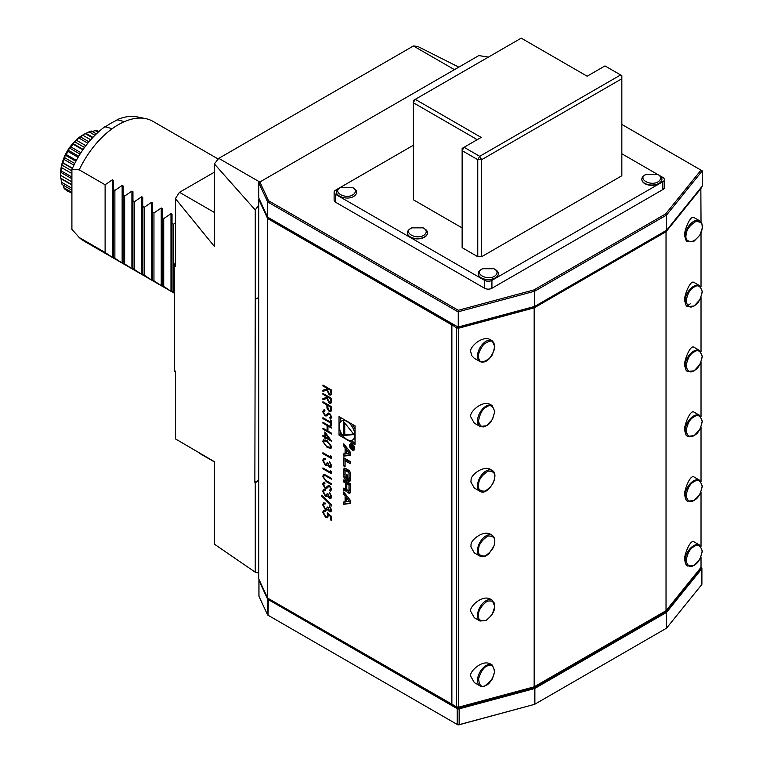 <?xml version="1.0" encoding="UTF-8"?>
<svg xmlns="http://www.w3.org/2000/svg" width="763" height="763" viewBox="0 0 763 763"><rect width="100%" height="100%" fill="white"/><g stroke="black" fill="none" stroke-linecap="round" stroke-linejoin="round"><path stroke-width="1.14" d="M322.921 394.29L322.921 393.403L331.466 398.343L331.352 402.483L330.751 403.408L329.177 403.217L326.869 398.381L322.921 399.736L322.921 398.639L326.869 397.285L326.869 396.569L322.921 394.29L323.169 393.546M325 410.875L323.579 412.22L325.028 414.996L325.868 415.12L328.395 413.184L329.692 413.384L331.686 416.97L330.236 418.763L329.711 417.657L330.808 416.36L329.73 414.29L328.624 414.299L326.831 415.911L325.019 415.873L322.701 411.715L323.464 410.055L324.571 409.798L325 410.875L324.285 411.047M325.868 415.12L326.354 414.891M330.942 418.486L330.236 418.763L329.978 417.561M329.711 417.657L330.379 417.351M329.959 417.514L331.056 416.216L329.969 414.147L328.624 414.299M322.921 417.695L330.589 422.13L330.589 419.974L331.466 420.48L331.466 425.668L330.589 425.163L330.589 423.017L322.921 418.582L322.921 417.695M322.921 423.141L322.921 422.254L331.466 427.185L331.466 428.072L327.956 426.05L327.956 431.114L331.466 433.136L331.466 434.023L322.921 429.083L322.921 428.196L327.089 430.609L327.089 425.544L322.921 423.141L323.169 422.397M324.895 436.55L324.895 431.868L331.686 441.357L325.772 437.943L325.772 439.078L324.895 438.572L324.895 437.437L322.921 436.302L322.921 435.415L325.133 436.407L325.133 432.201M330.589 457.171L330.589 455.654L331.466 456.741L331.466 458.563L322.921 453.632L322.921 452.745L330.589 457.171L330.837 455.959M329.473 466.393L330.808 465.182L329.492 461.481L331.686 465.678L330.951 467.404L329.463 467.28L327.709 465.115L326.974 465.764L325.458 465.478L322.701 460.471L323.474 458.582L325.219 458.63L325.219 459.517L324.037 459.603L323.579 460.986L325.391 464.543L326.545 464.629L327.193 462.55L328.071 463.055L329.473 466.393L330.408 466.374M331.066 467.318L329.711 467.137L327.956 464.972L326.974 465.764L325.458 465.478M325.467 459.374L324.037 459.603M330.589 472.354L330.589 470.838L331.466 471.925L331.466 473.747L322.921 468.816L322.921 467.929L330.589 472.354L330.837 471.143M324.504 474.462L331.466 478.306L331.466 479.193L325.21 475.616L324.18 475.549L323.579 476.961L325.019 479.927L331.466 483.742L331.466 484.629L326.306 481.653L322.701 476.503L323.493 474.567L324.504 474.462M325 483.256L323.579 484.6L325.028 487.366L325.868 487.5L328.395 485.554L329.692 485.754L331.686 489.341L330.236 491.134L329.711 490.027L330.808 488.74L329.73 486.66L328.624 486.68L326.831 488.291L325.019 488.244L322.701 484.095L323.464 482.435L324.571 482.168L325 483.256L324.285 483.418M325.868 487.5L326.354 487.261M330.942 490.867L330.236 491.134L329.978 489.941M329.711 490.027L330.379 489.732M329.959 489.894L331.056 488.597L329.969 486.527L328.624 486.68M329.473 497.266L330.808 496.055L329.492 492.354L331.686 496.551L330.951 498.277L329.463 498.153L327.709 495.988L326.974 496.637L325.458 496.351L322.701 491.343L323.474 489.455L325.219 489.503L325.219 490.39L324.037 490.475L323.579 491.858L325.391 495.416L326.545 495.502L327.193 493.423L328.071 493.928L329.473 497.266L330.408 497.247M331.066 498.191L329.711 498.01L327.956 495.845L326.974 496.637L325.458 496.351M325.467 490.247L324.037 490.475M321.719 495.197L331.686 505.077L331.686 506.012L321.719 496.131L321.719 495.197M329.473 510.809L330.808 509.598L329.492 505.888L331.686 510.094L330.951 511.811L329.463 511.696L327.709 509.522L326.974 510.17L325.458 509.884L322.701 504.877L323.474 502.998L325.219 503.046L325.219 503.923L324.037 504.019L323.579 505.402L325.391 508.959L326.545 509.035L327.193 506.966L328.071 507.471L329.473 510.809L330.408 510.79M331.066 511.735L329.711 511.553L327.956 509.379L326.974 510.17L325.458 509.884M325.467 503.79L324.037 504.019M327.193 512.908L331.466 516.389L331.466 520.442L330.589 519.937L330.589 516.58L328.348 514.748L327.756 517.762L325.715 517.495L322.701 512.316L323.426 510.638L325.114 510.695L325.114 511.582L324.151 511.572L323.579 512.87L325.744 516.627L327.06 516.799L327.632 515.34L327.193 512.908M701.025 557.009L701.025 567.376L666.032 610.705L534.167 686.834L458.496 707.206L458.496 328.233L457.781 326.917L456.331 327.775L456.331 706.748L451.629 704.316L451.629 324.78L267.651 218.561L267.651 598.097L457.686 707.816A1.04 0.601 0 0 0 458.859 707.93L534.09 687.673A1.04 0.601 0 0 0 534.386 687.558L665.822 611.668A1.04 0.601 0 0 0 666.032 611.506L701.111 568.063A1.04 0.601 0 0 0 700.978 567.443M339.02 416.627L339.02 435.139L355.053 444.4L355.053 425.888L339.02 416.627M343.77 504.276L350.293 503.466L350.293 500.28L343.77 491.925L343.77 494.224L345.095 495.921L345.095 501.816L343.77 501.978L343.77 504.276L350.293 502.912M348.834 493.194A1.803 1.04 -120 0 0 349.731 493.28A1.803 1.04 -120 0 0 350.074 492.764A12.79 7.382 -120 0 0 350.293 490.599L350.293 483.656L343.77 479.889L343.77 482.063L345.572 483.103L345.572 488.196A1.144 0.658 -120 0 1 345.334 488.721A1.144 0.658 -120 0 1 344.762 488.663L343.77 488.101L343.77 490.275L344.762 490.847A1.803 1.04 -120 0 0 345.668 490.933A1.803 1.04 -120 0 0 346.011 490.418A12.79 7.382 -120 0 0 346.192 489.121L346.354 489.217A12.79 7.382 -120 0 0 346.545 490.723A1.803 1.04 -120 0 0 347.785 492.593L348.834 493.194L350.055 492.488A1.803 1.04 -120 0 0 350.122 492.526M348.834 481.377A1.803 1.04 -120 0 0 349.731 481.463A1.803 1.04 -120 0 0 350.074 480.948A12.79 7.382 -120 0 0 350.293 478.782L350.293 474.624A12.79 7.382 -120 0 0 350.074 472.202A1.803 1.04 -120 0 0 348.834 470.342L345.238 468.263A1.803 1.04 -120 0 0 344.332 468.167A1.803 1.04 -120 0 0 343.989 468.692A12.79 7.382 -120 0 0 343.77 470.857L343.77 475.015A12.79 7.382 -120 0 0 343.989 477.428A1.803 1.04 -120 0 0 345.238 479.298L347.356 480.528L347.356 474.958L346.421 474.414L346.421 477.81L345.897 477.504A1.144 0.658 -120 0 1 345.086 476.102L345.086 471.286A1.144 0.658 -120 0 1 345.324 470.761A1.144 0.658 -120 0 1 345.897 470.819L348.176 472.135A1.144 0.658 -120 0 1 348.987 473.537L348.987 478.353A1.144 0.658 -120 0 1 348.748 478.878A1.144 0.658 -120 0 1 348.414 478.916L348.414 481.138L350.055 480.671A1.803 1.04 -120 0 0 350.122 480.709M345.086 466.737L345.086 460.718L350.293 463.732L350.293 461.558L343.77 457.79L343.77 465.983L345.086 466.737M352.144 449.998A3.624 2.098 -120 0 0 353.965 450.17A3.624 2.098 -120 0 0 353.965 445.983A3.624 2.098 -120 0 0 350.331 443.894A3.624 2.098 -120 0 0 349.778 446.794A3.624 2.098 -120 0 0 352.144 449.998M345.095 453.67L343.77 453.832L343.77 456.131L350.293 455.32L350.293 452.135L343.77 443.78L343.77 446.078L345.095 447.776L345.095 453.67L346.125 453.069M327.193 447.49L322.701 441.491L323.436 439.869L327.193 440.785L331.686 446.679L330.942 448.348L327.193 447.49L322.701 441.491M322.921 402.645L322.921 401.758L331.466 406.689L331.342 410.799L330.77 411.648L329.177 411.438L327.003 408.215L326.869 404.915L322.921 402.645L323.169 401.901M322.921 385.944L322.921 385.057L331.466 389.988L331.352 394.137L330.751 395.062L329.177 394.872L326.869 390.036L322.921 391.381L322.921 390.284L326.869 388.939L326.869 388.214L322.921 385.944L323.169 385.191M174.469 292.668L172.028 291.084L172.028 291.857L170.988 291.256L162.252 285.448L162.252 286.22L161.222 285.62L152.486 279.802L152.486 280.584L142.719 274.165L142.719 274.938L141.68 274.346L132.953 268.528L132.953 269.301L131.913 268.7L123.186 262.892L123.186 263.664L122.147 263.063L113.42 257.245L113.42 258.018L112.38 257.427L105.113 252.458L79.228 237.512L71.903 229.348L71.903 169.539A66.295 38.274 120 0 1 104.874 126.744L112.199 128.689A69.071 39.876 120 0 0 79.228 169.834L105.113 184.78L112.38 179.81L113.42 180.411L113.42 189.577L114.879 190.416L122.147 185.447L123.186 186.048L123.186 195.214L124.646 196.062L131.913 191.093L132.953 191.685L132.953 200.85L134.422 201.699L141.68 196.73L142.719 197.331L142.719 206.487L144.188 207.336L151.456 202.367L152.486 202.968L152.486 212.133L153.954 212.972L161.222 208.003L162.252 208.604L162.252 217.77L163.721 218.619L170.988 213.65L172.028 214.241L172.028 223.406L173.487 224.255L175.414 222.825M112.199 128.689A69.071 39.876 -60 0 1 118.303 124.722A69.071 39.876 -60 0 1 124.407 121.641L117.082 119.696L124.407 121.641A69.071 39.876 120 0 1 145.666 118.608A69.071 39.876 120 0 1 152.838 121.298L218.218 159.047M105.113 252.458L105.113 184.78M71.903 169.539L79.228 169.834M457.781 326.917L452.612 323.932L451.629 324.78L451.629 323.646L268.271 217.789L267.651 218.561L258.714 199.296L258.714 480.709L255.243 482.721L255.243 572.193L214.374 544.153L214.374 461.672L175.414 438.868L175.414 371.114L174.469 370.866A143.32 82.747 120 0 0 175.414 372.43M701.006 170.139L702.246 170.864L702.246 186.086L666.528 230.312L534.663 306.449L458.048 327.069L267.651 217.15L258.714 197.894L258.714 182.662L259.868 181.995L268.586 200.764L458.267 310.283L534.052 289.883L665.66 213.898L701.006 170.139L621.835 124.436M452.612 704.602L457.781 707.587L456.331 706.748L458.496 707.206L457.781 707.587L534.167 686.834L534.167 307.861L458.496 328.233L456.331 327.775L451.877 324.637M451.629 323.646L268.586 217.684M458.859 707.93L459.145 708.856A1.726 1.001 180 0 1 457.199 708.655L457.199 724.449L267.985 615.207L268.471 598.573A1.04 0.601 0 0 0 268.471 598.573L451.877 704.173L451.877 325.2M413.288 145.304L335.634 190.13A5.179 2.995 0 0 0 334.118 192.247A5.179 2.995 0 0 0 335.634 194.365L484.6 280.364A5.179 2.995 0 0 0 491.925 280.364L662.866 181.68A5.179 2.995 0 0 0 664.382 179.563A5.179 2.995 0 0 0 662.866 177.445L659.871 175.719M656.752 173.926L621.835 153.764M407.48 233.554A9.986 5.77 0 0 0 407.499 233.716A9.986 5.77 0 0 0 417.447 238.905A9.986 5.77 0 0 0 427.385 233.716A9.986 5.77 0 0 0 427.404 233.554M340.927 187.326L338.467 188.9C330.465 194.775 347.842 201.909 354.814 195.576C357.246 193.344 357.237 191.122 354.785 188.9L352.325 187.326C355.854 189.358 356.35 191.627 353.822 194.126C346.764 200.345 330.837 191.942 340.927 187.326L352.325 187.326M641.912 179.982A9.986 5.77 0 0 0 641.931 180.144A9.986 5.77 0 0 0 651.869 185.333A9.986 5.77 0 0 0 661.817 180.144A9.986 5.77 0 0 0 661.836 179.982M478.296 274.442A9.986 5.77 0 0 0 478.325 274.604A9.986 5.77 0 0 0 488.263 279.792A9.986 5.77 0 0 0 498.201 274.604A9.986 5.77 0 0 0 498.22 274.442M481.663 256.683L621.835 175.757L621.835 78.751L481.663 159.677L479.717 156.301L464.085 147.278L481.176 137.407L415.244 99.343L521.224 38.15L587.157 76.214L604.983 65.923L620.615 74.946L479.717 156.301L477.762 159.677L481.663 159.677L481.663 256.683L477.762 256.683L477.762 159.677L462.13 150.654L464.085 147.278L462.13 148.403L462.13 247.66L477.762 256.683M476.56 140.077L476.055 138.952L413.288 102.719L415.244 99.343L413.288 100.468L413.288 199.725L462.13 227.918M700.844 187.822L701.025 222.023M701.025 232.734L701.025 286.878M701.025 297.589L701.025 351.733M701.025 362.444L701.025 416.588M701.025 427.299L701.025 481.443M701.025 492.154L701.025 546.298M665.46 230.931L666.032 231.723L701.025 188.404L701.025 187.603M687.587 371.476L686.271 370.723L684.678 365.715C683.457 362.52 689.971 344.39 693.958 347.241L699.671 350.541L702.38 356.521L700.091 364.352L694.139 370.818L687.587 371.476A12.084 6.981 -60 0 1 687.587 357.523A12.084 6.981 -60 0 1 699.671 350.541M687.587 436.331L686.271 435.568L684.678 430.561C683.457 427.375 689.971 409.245 693.958 412.096L699.671 415.396L702.38 421.376L700.091 429.207L694.139 435.673L687.587 436.331A12.084 6.981 -60 0 1 687.587 422.378A12.084 6.981 -60 0 1 699.671 415.396M687.587 501.186L686.271 500.423L684.678 495.416C683.457 492.23 689.971 474.1 693.958 476.951L699.671 480.251L702.38 486.231L700.091 494.062L694.139 500.528L687.587 501.186A12.084 6.981 -60 0 1 687.587 487.233A12.084 6.981 -60 0 1 699.671 480.251M690.21 303.865L686.824 306.058M687.587 306.631L686.271 305.868L684.678 300.86C683.457 297.665 689.971 279.535 693.958 282.386L699.671 285.686L702.38 291.666L700.091 299.497L694.139 305.963L687.587 306.631A12.084 6.981 -60 0 1 687.587 292.668A12.084 6.981 -60 0 1 699.671 285.686M687.587 241.776L686.271 241.013L684.678 236.005C683.457 232.81 689.971 214.68 693.958 217.531L699.671 220.831C700.692 222.519 702.218 220.154 702.218 228.633L699.814 235.128L694.263 241.032L687.587 241.776A12.084 6.981 -60 0 1 687.587 227.813A12.084 6.981 -60 0 1 699.671 220.831M687.587 566.041L686.271 565.278L684.678 560.271C683.457 557.085 689.971 538.955 693.958 541.806L699.671 545.106L702.38 551.086L700.091 558.917L694.139 565.383L687.587 566.041A12.084 6.981 -60 0 1 687.587 552.088A12.084 6.981 -60 0 1 699.671 545.106M533.728 306.888L534.167 307.861L666.032 231.723L666.032 610.705M480.022 426.46L474.3 423.16L470.885 417.103C468.263 413.107 482.235 399.278 490.79 404.762L492.106 405.525L494.815 411.505L492.526 419.335L486.565 425.802L480.022 426.46A12.084 6.981 -60 0 1 480.022 412.506A12.084 6.981 -60 0 1 492.106 405.525M480.022 621.025L474.3 617.725L470.885 611.668C468.263 607.672 482.235 593.843 490.79 599.327L492.106 600.09L494.796 606.595L492.154 614.549L486.546 620.386L480.022 621.025A12.084 6.981 -60 0 1 480.022 607.071A12.084 6.981 -60 0 1 492.106 600.09M480.022 556.17L474.3 552.87L470.885 546.813L471.057 545.087C470.132 540.061 483.952 529.551 490.79 534.472L492.106 535.235C494.996 537.333 495.559 541.005 493.804 546.27L489.073 553.576C485.754 556.628 482.741 557.495 480.022 556.17A12.084 6.981 -60 0 1 477.638 548.893A12.084 6.981 -60 0 1 483.475 537.791A12.084 6.981 -60 0 1 492.106 535.235M480.022 491.315L474.3 488.015L470.885 481.958L471.105 479.984C470.428 474.853 484.162 464.791 490.79 469.617L492.106 470.38C500.595 474.519 487.862 496.589 480.022 491.315A12.084 6.981 -60 0 1 477.676 483.78A12.084 6.981 -60 0 1 483.58 472.841A12.084 6.981 -60 0 1 492.106 470.38M480.022 361.614L474.3 358.305L471.677 355.615L470.885 352.248C468.263 348.252 482.235 334.423 490.79 339.907L492.106 340.67L494.815 346.64L492.373 354.757C488.396 360.909 484.276 363.198 480.022 361.614A12.084 6.981 -60 0 1 478.096 359.316A12.084 6.981 -60 0 1 481.396 345.572A12.084 6.981 -60 0 1 492.116 340.679M484.6 685.985A12.084 6.981 -60 0 1 480.022 685.88L474.3 682.58L470.885 676.523C468.263 672.527 482.235 658.698 490.79 664.182L492.106 664.945L494.815 670.925L492.421 678.946L484.925 686.023C481.882 686.586 480.242 686.538 480.022 685.88A12.084 6.981 -60 0 1 480.022 671.926A12.084 6.981 -60 0 1 492.106 664.945M665.174 611.201L533.566 687.186M488.434 57.082L478.802 55.594L259.868 181.995M662.866 181.68L662.866 189.567L491.925 288.261L491.925 280.364M484.6 280.364L484.6 288.261A5.179 2.995 0 0 0 491.925 288.261M484.6 288.261L335.634 202.262L335.634 194.365M334.118 192.247L334.118 200.144A5.179 2.995 0 0 0 335.634 202.262M662.866 189.567A5.179 2.995 0 0 0 664.382 187.46L664.382 179.563M665.66 213.898L666.528 215.09L702.246 170.864M534.052 289.883L534.663 291.218L666.528 215.09L666.528 230.312M268.586 200.764L267.651 201.918L458.048 311.848L534.663 291.218L534.663 306.449L534.052 306.793L458.267 327.203L458.267 310.283M258.714 182.662L267.651 201.918L267.651 217.15M424.648 234.651C417.58 240.87 401.653 232.467 411.753 227.851L423.141 227.851C426.67 229.882 427.166 232.152 424.648 234.651M423.141 227.851L425.668 229.472A10.043 5.799 180 0 1 427.442 233.392A10.043 5.799 180 0 1 417.447 238.609A10.043 5.799 180 0 1 407.452 233.392A10.043 5.799 180 0 1 409.226 229.472L411.753 227.851M659.07 181.079C652.012 187.297 636.084 178.895 646.175 174.269L657.563 174.269C661.101 176.31 661.597 178.58 659.07 181.079M657.563 174.269L660.09 175.9A10.043 5.799 180 0 1 661.874 179.82A10.043 5.799 180 0 1 651.869 185.037A10.043 5.799 180 0 1 641.874 179.82A10.043 5.799 180 0 1 643.657 175.9M495.464 275.538C488.396 281.757 472.478 273.354 482.569 268.738L493.957 268.738C497.486 270.77 497.991 273.04 495.464 275.538M493.957 268.738L496.484 270.36A10.043 5.799 180 0 1 498.258 274.279A10.043 5.799 180 0 1 488.263 279.496A10.043 5.799 180 0 1 478.267 274.279A10.043 5.799 180 0 1 480.041 270.36L482.569 268.738M259.334 580.166L258.972 580.529L267.536 598.965L268.128 598.373M457.686 707.816L457.199 708.655L267.985 599.413A1.726 1.001 180 0 1 267.536 598.965L267.536 614.759L258.972 596.313L258.972 580.529A1.726 1.001 180 0 1 258.915 580.261A1.726 1.001 180 0 1 259.143 579.766M701.397 567.672L701.397 567.672A1.726 1.001 180 0 1 701.903 568.378A1.726 1.001 180 0 1 701.741 568.797L701.741 584.592L666.652 628.025L666.652 612.231L701.741 568.797L701.111 568.063M666.032 611.506L666.652 612.231A1.726 1.001 180 0 1 666.309 612.517L666.309 628.311L534.873 704.192L534.873 688.407L666.309 612.517L665.822 611.668M534.386 687.558L534.873 688.407A1.726 1.001 180 0 1 534.386 688.598L534.386 704.392L459.145 724.65L459.145 708.856L534.386 688.598L534.09 687.673M267.536 614.759A1.726 1.001 0 0 0 267.985 615.207L268.471 615.493A1.04 0.601 0 0 0 268.471 615.493L267.985 615.207L268.471 615.493M258.972 595.798A1.726 1.001 0 0 0 258.915 596.056A1.726 1.001 0 0 0 258.972 596.313M701.741 584.592A1.726 1.001 0 0 0 701.903 584.172L701.903 568.378M666.309 628.311L665.822 628.588L666.309 628.311A1.726 1.001 0 0 0 666.652 628.025M458.859 724.85L459.145 724.65A1.726 1.001 0 0 1 457.199 724.449L457.686 724.736A1.04 0.601 0 0 0 458.859 724.85L534.386 704.392A1.726 1.001 0 0 0 534.873 704.192L534.386 704.478L534.873 704.192M621.835 78.751L621.835 75.651L620.615 74.946M79.228 237.512A69.071 39.876 120 0 0 83.768 240.927L174.469 293.297M173.487 291.933L173.487 224.255M172.028 223.406L172.028 291.084M163.721 286.287L163.721 218.619M162.252 217.77L162.252 285.448M153.954 280.65L153.954 212.972M152.486 212.133L152.486 279.802M144.188 275.014L144.188 207.336M142.719 206.487L142.719 274.165M134.422 269.377L134.422 201.699M132.953 200.85L132.953 268.528M124.646 263.731L124.646 196.062M123.186 195.214L123.186 262.892M114.879 258.094L114.879 190.416M113.42 189.577L113.42 257.245M145.666 118.608L137.245 116.892A66.295 38.274 120 0 0 117.082 119.696M214.374 212.457L179.486 192.314L214.374 172.171M175.414 262.214A143.32 82.747 120 0 0 174.469 264.875L174.469 370.866M174.469 264.875L175.414 266.354L175.414 198.599A195.118 112.657 -60 0 1 179.486 192.314M175.414 198.599L214.374 246.411L214.374 163.931A273.688 158.017 -60 0 1 218.781 158.351L413.422 45.971A273.688 158.017 -60 0 1 417.819 46.476L458.811 67.134M258.714 480.146L254.861 482.369L255.243 482.721M214.374 163.931L255.243 209.959L255.243 299.43L258.714 297.427M255.243 299.43L254.861 482.369M478.496 424.304L478.496 420.928M255.243 209.959A273.688 158.017 -60 0 1 258.714 205.123M259.229 199L258.714 199.296M258.714 480.709L258.714 573.013A273.688 158.017 -60 0 1 255.243 572.193M258.714 573.013L258.714 578.84L267.651 598.097M454.452 69.652L413.422 45.971M259.801 182.033L218.781 158.351M105.342 126.868A65.732 37.95 -60 0 1 117.082 120.153M67.23 190.597L67.449 191.313A34.259 19.781 120 0 0 67.716 191.465A34.259 19.781 120 0 0 67.983 191.618M63.253 185.199L63.682 187.622A34.259 19.781 120 0 0 65.017 189.31L71.903 193.287M61.03 178.38L61.355 182.176A34.259 19.781 120 0 0 62.089 184.532L71.903 190.197M92.495 137.807L85.227 133.611A34.259 19.781 120 0 0 84.846 133.83A34.259 19.781 120 0 0 82.709 135.165L78.942 138.074A34.259 19.781 120 0 0 76.538 140.316L74.536 141.708L73.067 144.159A34.259 19.781 120 0 0 70.93 146.935L68.069 150.12L67.983 151.446A34.259 19.781 120 0 0 66.276 154.565L65.303 155.156L64.054 159.438A34.259 19.781 120 0 0 62.881 162.681L62.356 162.691L61.545 167.593A34.259 19.781 120 0 0 60.983 170.74L60.62 175.347A34.259 19.781 120 0 0 60.62 175.786A34.259 19.781 120 0 0 60.716 178.189L71.903 184.656M96.367 133.887L91.484 131.064A34.259 19.781 120 0 0 89.033 131.827L85.342 133.678M98.904 131.551L97.282 130.616A34.259 19.781 120 0 0 95.06 130.54L91.684 131.885M71.903 192.371L63.682 187.622M71.903 188.27L61.355 182.176M71.903 184.98L61.097 178.742M71.903 181.861L60.62 175.347M71.903 178.752L60.659 172.257M60.983 170.74L71.903 177.045M71.903 173.563L61.545 167.593M71.903 170.874L61.736 164.999M72.371 168.47L62.356 162.691M62.881 162.681L72.475 168.222M73.916 165.132L64.054 159.438M74.726 163.492L64.264 157.445M75.88 161.26L65.303 155.156M66.276 154.565L76.357 160.383M78.093 157.283L67.983 151.446M78.703 156.253L68.069 150.12M80.029 154.097L69.462 148.003M70.93 146.935L80.916 152.695M82.852 149.815L73.067 144.159M83.129 149.424L72.905 143.52M84.521 147.478L74.536 141.708M76.538 140.316L85.847 145.695M87.812 143.196L78.942 138.074M88.975 141.794L80.191 136.72M82.709 135.165L90.702 139.782M92.924 137.35L86.038 133.372M89.033 131.827L94.965 135.261M95.06 130.54L98.084 132.285M340.241 430.952L340.241 434.433L339.02 435.139M340.241 417.332L340.241 422.235M352.535 440.032A10.997 6.342 -120 0 0 352.535 427.337A10.997 6.342 -120 0 0 341.538 420.995A10.997 6.342 -120 0 0 339.85 429.798A10.997 6.342 -120 0 0 347.031 439.488A10.997 6.342 -120 0 0 352.535 440.032L353.755 439.326A10.997 6.342 -120 0 0 355.053 438.096M355.053 429.369A10.997 6.342 -120 0 0 352.029 424.142M344.485 419.784A10.997 6.342 -120 0 0 342.759 420.289L341.538 420.995M340.241 434.433L343.255 436.178M350.808 440.537L355.053 442.988M354.051 434.567L343.531 421.481L343.531 435.501L354.051 434.567M344.752 422.998L344.752 434.796L353.603 434.004M344.752 434.796L343.531 435.501M349.292 501.291L346.125 501.682L346.125 497.238L349.292 501.291L350.293 500.709M346.125 497.238L347.346 496.532L350.293 500.309M344.99 501.825L344.99 503.57M346.125 501.215L345.095 501.816M344.99 493.489L346.316 495.216L346.316 497.133M346.316 495.216L345.095 495.921M344.99 493.518L343.77 494.224M347.89 490.475A1.803 1.04 -120 0 0 349.006 491.887L350.055 492.488M346.793 488.778L346.288 489.073M344.99 488.759L345.982 490.142A1.803 1.04 -120 0 0 346.059 490.18M344.99 489.569L343.77 490.275M345.334 488.721L346.555 488.015A1.144 0.658 -120 0 0 346.793 487.538M344.99 480.595L344.99 481.358L346.793 482.397L346.793 483.809L348.987 485.077L348.987 490.17A1.144 0.658 -120 0 1 348.748 490.695A1.144 0.658 -120 0 1 348.176 490.638L347.604 490.304A1.144 0.658 -120 0 1 346.793 488.902L346.793 483.809L348.014 483.103L350.207 484.371L350.207 489.465L348.987 490.17M346.793 482.397L345.572 483.103M344.99 481.358L343.77 482.063M348.748 490.695L349.969 489.989A1.144 0.658 -120 0 0 350.207 489.465M350.207 484.371L348.987 485.077M349.635 478.363L350.055 480.671M349.635 480.432L348.414 481.138M349.635 478.21A1.144 0.658 -120 0 0 349.969 478.172A1.144 0.658 -120 0 0 350.207 477.648L348.987 478.353M350.207 473.07L350.207 477.648M350.093 472.287A1.144 0.658 -120 0 0 349.397 471.429L348.176 472.135M345.324 470.761L346.545 470.056A1.144 0.658 -120 0 1 347.117 470.113L349.397 471.429M347.356 477.266L346.421 477.81M345.2 476.637A12.79 7.382 -120 0 0 345.21 476.732A1.803 1.04 -120 0 0 346.459 478.592L347.356 479.116M345.162 468.224A12.79 7.382 -120 0 0 344.99 470.151L344.99 474.309A12.79 7.382 -120 0 0 345.086 475.864M350.293 462.321L346.307 460.013L345.086 460.718M344.99 458.487L345.086 465.325M344.99 465.277L343.77 465.983M352.144 449.426A2.938 1.698 -120 0 0 353.612 449.579A2.938 1.698 -120 0 0 353.612 446.183A2.938 1.698 -120 0 0 350.684 444.495A2.938 1.698 -120 0 0 350.227 446.841A2.938 1.698 -120 0 0 352.144 449.426M353.774 449.483A3.624 2.098 -120 0 0 354.461 449.636M351.047 443.723A3.624 2.098 -120 0 0 350.837 444.4M352.105 447.404L352.964 448.749L353.832 448.186L353.832 446.851L350.694 445.039L352.077 446.221L350.694 447.681L352.449 447.204M352.449 446.489L351.371 447.213M353.832 448.253L352.964 448.749L353.832 448.186M351.505 447.213L350.694 447.681M353.469 447.023L353.317 448.329L352.449 446.431L353.794 446.832M343.77 446.078L344.99 445.373L346.316 447.07L346.316 448.987M346.316 447.07L345.095 447.776M344.99 453.68L344.99 455.425L350.293 454.767M344.99 455.425L343.77 456.131M349.292 453.146L346.125 453.537L346.125 449.092L349.292 453.146L350.293 452.564M346.125 449.092L347.346 448.386L350.293 452.163M331.466 520.156L330.589 519.937M330.837 519.794L330.589 516.58M330.837 516.437L328.348 514.748M327.88 517.686L325.715 517.495M325.954 517.352L322.701 512.316M322.949 512.173L323.55 510.581M325.114 511.372L324.275 511.515M327.184 516.713L327.632 515.34M327.88 515.197L327.441 512.774M329.711 510.666L330.808 509.598M331.056 509.455L329.492 506.775M329.74 506.632L329.74 506.098M327.956 509.379L327.222 510.027M325.706 509.741L322.701 504.877M322.949 504.734L323.598 502.931M326.65 508.959L327.422 507.099M331.686 505.631L321.719 496.131M321.957 495.988L321.957 495.435M329.711 497.133L330.808 496.055M331.056 495.921L329.492 493.232M329.74 493.098L329.74 492.564M327.956 495.845L327.222 496.494M325.706 496.208L322.701 491.343M322.949 491.2L323.598 489.398M326.65 495.425L327.422 493.556M326.955 488.215L325.257 488.101L322.701 484.095M322.949 483.952L323.579 482.369M324.962 483.151L324.399 483.341M326.106 487.357L328.634 485.421M331.066 490.79L330.484 490.99M331.466 478.906L325.21 475.616M325.458 475.473L324.304 475.492M331.466 484.352L326.554 481.51L322.701 476.503M322.949 476.36L323.617 474.5M331.466 473.47L322.921 468.816M323.169 468.673L323.169 468.072M329.711 466.26L330.808 465.182M331.056 465.048L329.492 462.359M329.74 462.225L329.74 461.691M327.956 464.972L327.222 465.621M325.706 465.335L322.701 460.471M322.949 460.327L323.598 458.525M326.65 464.553L327.422 462.683M331.466 458.286L322.921 453.632M323.169 453.489L323.169 452.888M322.949 441.357L323.56 439.803M331.056 448.272L327.432 447.356M330.379 447.29L331.056 446.069L327.441 441.539L324.275 440.795M330.808 446.202L327.193 441.672L324.141 440.852L323.579 442.035L325.048 444.991L327.193 446.613L330.265 447.366L331.056 446.069M331.562 441.004L325.772 437.943M325.772 438.801L324.895 438.572M325.133 438.439L324.895 437.437M325.133 437.294L322.921 436.302M323.169 436.159L323.169 435.549M329.482 439.202L326.011 433.975L325.772 437.056L329.482 439.202L325.772 434.118M331.466 427.795L327.956 426.05M331.466 433.737L322.921 429.083M323.169 428.949L323.169 428.339M327.089 425.544L327.089 430.609M327.327 425.401L323.169 422.998M330.837 420.117L330.589 422.13M331.466 425.392L330.589 425.163M330.837 425.02L330.589 423.017M330.837 422.874L322.921 418.582M323.169 418.439L323.169 417.838M326.955 415.835L325.257 415.73L322.701 411.715M322.949 411.572L323.579 409.998M324.962 410.771L324.399 410.971M326.106 414.986L328.634 413.041M331.066 418.42L330.484 418.62M330.884 411.572L329.177 411.438M329.416 411.295L327.003 408.215M327.251 408.081L326.869 404.915M327.108 404.781L323.169 402.502M330.255 410.561L330.837 406.927L327.747 405.43L327.728 407.146L329.168 410.551L330.15 410.647L330.589 407.07L327.747 405.43M330.875 403.331L329.177 403.217M329.425 403.083L326.869 398.381M327.108 398.238L322.921 399.736M323.169 399.593L323.169 398.553M326.869 396.569L326.869 397.285M327.108 396.426L323.169 394.147M330.236 402.339L329.187 402.339L330.589 400.565L330.589 398.715L327.747 397.075L327.728 398.877L329.187 402.339M329.425 402.196L330.837 400.432L330.837 398.582L327.747 397.075M330.875 394.976L329.177 394.872M329.425 394.729L326.869 390.036M327.108 389.893L322.921 391.381M323.169 391.238L323.169 390.198M326.869 388.214L326.869 388.939M327.108 388.081L323.169 385.801M330.236 393.985L329.187 393.985L330.589 392.22L330.589 390.37L327.747 388.72L327.728 390.522L329.187 393.985M329.425 393.842L330.837 392.077L330.837 390.227L327.747 388.72M457.199 724.449L457.686 724.736M485.173 685.66C481.339 687.644 479.154 685.317 478.611 678.688C481.148 670.896 484.257 666.585 487.929 665.737C491.763 663.753 493.947 666.08 494.491 672.708C491.954 680.491 488.845 684.812 485.173 685.66M479.04 359.135C477.237 356.273 478.763 351.371 483.628 344.437C489.627 340.212 493.108 339.974 494.062 343.712C495.874 346.574 494.338 351.476 489.474 358.41C483.475 362.635 479.994 362.873 479.04 359.135M694.273 565.078C690.467 567.882 687.73 566.413 686.061 560.681C687.511 553.08 690.153 548.397 693.968 546.642C697.773 543.838 700.501 545.297 702.179 551.029C700.72 558.64 698.088 563.313 694.273 565.078M702.027 228.814C701.741 233.392 698.593 237.665 692.566 241.613C687.148 241.671 685.031 239.258 686.214 234.355C686.5 229.777 689.647 225.505 695.675 221.556C701.092 221.499 703.209 223.912 702.027 228.814M478.649 483.895C478.935 479.307 482.092 475.044 488.12 471.105C493.527 471.048 495.645 473.48 494.453 478.372C494.166 482.96 491.01 487.223 484.991 491.162C479.574 491.219 477.457 488.787 478.649 483.895M478.611 548.998C478.802 544.458 481.911 540.137 487.919 536.027C493.403 535.788 495.588 538.106 494.491 542.979C494.3 547.519 491.191 551.84 485.182 555.95C479.698 556.189 477.514 553.871 478.611 548.998M494.596 606.833C494.786 611.144 491.925 615.684 486.002 620.443C480.289 621.483 477.791 619.623 478.515 614.854C478.315 610.543 481.176 606.003 487.099 601.244C492.812 600.204 495.311 602.064 494.596 606.833M694.273 305.658C690.467 308.462 687.73 307.003 686.061 301.271C687.511 293.66 690.153 288.986 693.968 287.222C697.773 284.418 700.501 285.877 702.179 291.609C700.72 299.22 698.088 303.903 694.273 305.658M694.273 500.223C690.467 503.027 687.73 501.568 686.061 495.826C687.511 488.225 690.153 483.542 693.968 481.787C697.773 478.983 700.501 480.442 702.179 486.174C700.72 493.785 698.088 498.458 694.273 500.223M694.273 435.368C690.467 438.172 687.73 436.713 686.061 430.981C687.511 423.37 690.153 418.687 693.968 416.932C697.773 414.128 700.501 415.587 702.179 421.319C700.72 428.93 698.088 433.603 694.273 435.368M486.699 425.496C482.903 428.301 480.165 426.841 478.496 421.109C479.946 413.498 482.578 408.825 486.403 407.06C490.199 404.256 492.936 405.716 494.605 411.448C493.156 419.059 490.523 423.732 486.699 425.496M694.273 370.513C690.467 373.317 687.73 371.858 686.061 366.126C687.511 358.515 690.153 353.841 693.968 352.077C697.773 349.273 700.501 350.732 702.179 356.464C700.72 364.075 698.088 368.748 694.273 370.513M476.055 138.952L476.055 140.363M170.988 213.65L170.988 291.256M161.222 208.003L161.222 285.62M151.456 202.367L151.456 279.983M141.68 196.73L141.68 274.346M131.913 191.093L131.913 268.7M122.147 185.447L122.147 263.063M112.38 179.81L112.38 257.427M60.62 173.191C61.832 156.978 69.156 144.283 82.604 135.127A31.083 17.95 120 0 0 60.62 173.191L60.62 175.786M349.006 491.887L347.785 492.593M347.451 490.199L346.545 490.723M345.982 490.142L344.762 490.847M346.793 487.49L345.572 488.196M350.179 472.85L348.987 473.537M347.117 470.113L345.897 470.819M346.459 478.592L345.238 479.298M345.21 476.732L343.989 477.428M344.99 474.309L343.77 475.015M344.99 470.151L343.77 470.857M344.952 468.139L343.989 468.692M352.449 447.128L351.552 447.643M646.175 174.269L643.657 175.891M258.915 596.056L258.915 580.261M72.151 229.634L73.01 230.598M199.763 453.451L214.374 461.892M82.604 135.127L84.846 133.83M346.793 488.73L346.221 489.064M349.969 478.172L348.748 478.878M351.743 443.875L350.684 444.495M354.681 448.959L353.612 449.579M353.135 446.422L351.915 447.128M353.832 448.024L353.317 448.329"/></g></svg>
